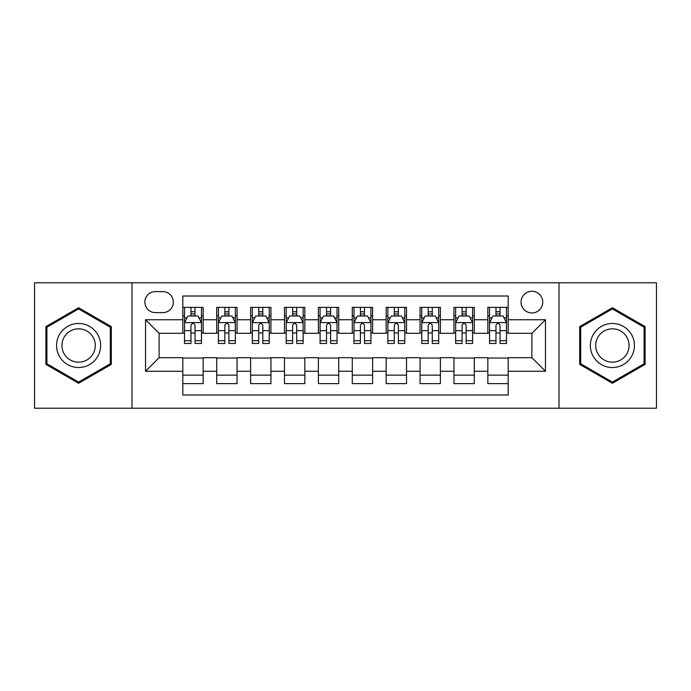 <?xml version="1.0" encoding="UTF-8"?>
<svg xmlns="http://www.w3.org/2000/svg" width="691" height="691" viewBox="0 0 691 691"><rect width="100%" height="100%" fill="white"/><g stroke="black" fill="none" stroke-linecap="round" stroke-linejoin="round"><path stroke-width="1.04" d="M531.897 291.274A10.849 10.849 0 0 0 521.057 302.122A10.849 10.849 0 0 0 531.897 312.963A10.849 10.849 0 0 0 542.746 302.122A10.849 10.849 0 0 0 531.897 291.274M559.01 408.2L656.45 408.2L656.45 282.8L559.01 282.8L559.01 408.2L131.99 408.2L131.99 282.8L34.55 282.8L34.55 408.2L131.99 408.2M508.179 307.374L487.846 307.374L487.846 319.743L474.285 319.743L474.285 333.295L487.846 333.295L487.846 319.743M474.285 319.743L474.285 307.374L453.952 307.374L453.952 319.743L440.392 319.743L440.392 333.295L453.952 333.295L453.952 319.743M440.392 319.743L440.392 307.374L420.059 307.374L420.059 319.743L406.507 319.743L406.507 333.295L420.059 333.295L420.059 319.743M406.507 319.743L406.507 307.374L386.165 307.374L386.165 319.743L372.613 319.743L372.613 333.295L386.165 333.295L386.165 319.743M372.613 319.743L372.613 307.374L352.28 307.374L352.28 319.743L338.72 319.743L338.72 333.295L352.28 333.295L352.28 319.743M338.72 319.743L338.72 307.374L318.387 307.374L318.387 319.743L304.835 319.743L304.835 333.295L318.387 333.295L318.387 319.743M304.835 319.743L304.835 307.374L284.493 307.374L284.493 319.743L270.941 319.743L270.941 333.295L284.493 333.295L284.493 319.743M270.941 319.743L270.941 307.374L250.608 307.374L250.608 319.743L237.048 319.743L237.048 333.295L250.608 333.295L250.608 319.743M237.048 319.743L237.048 307.374L216.715 307.374L216.715 333.295L203.154 333.295L203.154 307.374L182.821 307.374M182.821 383.626L203.154 383.626L203.154 357.705L216.715 357.705L216.715 383.626L237.048 383.626L237.048 357.705L250.608 357.705L250.608 371.257L237.048 371.257M250.608 371.257L250.608 383.626L270.941 383.626L270.941 357.705L284.493 357.705L284.493 371.257L270.941 371.257M284.493 371.257L284.493 383.626L304.835 383.626L304.835 357.705L318.387 357.705L318.387 371.257L304.835 371.257M318.387 371.257L318.387 383.626L338.72 383.626L338.72 357.705L352.28 357.705L352.28 371.257L338.72 371.257M352.28 371.257L352.28 383.626L372.613 383.626L372.613 357.705L386.165 357.705L386.165 371.257L372.613 371.257M386.165 371.257L386.165 383.626L406.507 383.626L406.507 357.705L420.059 357.705L420.059 371.257L406.507 371.257M420.059 371.257L420.059 383.626L440.392 383.626L440.392 357.705L453.952 357.705L453.952 371.257L440.392 371.257M453.952 371.257L453.952 383.626L474.285 383.626L474.285 357.705L487.846 357.705L487.846 371.257L474.285 371.257M155.371 312.626L162.826 312.626A10.503 10.503 0 0 0 173.337 302.122A10.503 10.503 0 0 0 162.826 291.611L155.371 291.611A10.503 10.503 0 0 0 144.868 302.122A10.503 10.503 0 0 0 155.371 312.626M559.01 282.8L131.99 282.8M508.179 319.743L508.179 296.016L182.821 296.016L182.821 333.295L159.103 333.295L159.103 357.705L182.821 357.705L182.821 394.984L508.179 394.984L508.179 357.705L531.897 357.705L531.897 333.295L508.179 333.295L508.179 319.743L545.458 319.743L545.458 371.257L508.179 371.257M182.821 371.257L145.542 371.257L145.542 319.743L182.821 319.743M487.846 371.257L487.846 383.626L508.179 383.626M182.821 315.847L184.514 315.847M190.958 315.847L195.026 315.847M201.461 315.847L203.154 315.847M182.821 332.958L184.514 332.958M190.958 332.958L195.026 332.958M201.461 332.958L203.154 332.958M182.821 358.042L203.154 358.042M182.821 375.153L203.154 375.153M216.715 332.958L218.408 332.958M224.851 332.958L228.911 332.958M235.355 332.958L237.048 332.958M216.715 315.847L218.408 315.847M224.851 315.847L228.911 315.847M235.355 315.847L237.048 315.847M216.715 358.042L237.048 358.042M216.715 375.153L237.048 375.153M250.608 358.042L270.941 358.042M250.608 375.153L270.941 375.153M250.608 315.847L252.301 315.847M258.736 315.847L262.805 315.847M269.248 315.847L270.941 315.847M250.608 332.958L252.301 332.958M258.736 332.958L262.805 332.958M269.248 332.958L270.941 332.958M284.493 358.042L304.835 358.042M284.493 375.153L304.835 375.153M284.493 315.847L286.195 315.847M292.63 315.847L296.698 315.847M303.133 315.847L304.835 315.847M284.493 332.958L286.195 332.958M292.63 332.958L296.698 332.958M303.133 332.958L304.835 332.958M318.387 358.042L338.72 358.042M318.387 375.153L338.72 375.153M318.387 315.847L320.08 315.847M326.523 315.847L330.592 315.847M337.027 315.847L338.72 315.847M318.387 332.958L320.08 332.958M326.523 332.958L330.592 332.958M337.027 332.958L338.72 332.958M352.28 358.042L372.613 358.042M352.28 375.153L372.613 375.153M352.28 315.847L353.973 315.847M360.408 315.847L364.477 315.847M370.92 315.847L372.613 315.847M352.28 332.958L353.973 332.958M360.408 332.958L364.477 332.958M370.92 332.958L372.613 332.958M386.165 358.042L406.507 358.042M386.165 375.153L406.507 375.153M386.165 315.847L387.867 315.847M394.302 315.847L398.37 315.847M404.805 315.847L406.507 315.847M386.165 332.958L387.867 332.958M394.302 332.958L398.37 332.958M404.805 332.958L406.507 332.958M420.059 358.042L440.392 358.042M420.059 375.153L440.392 375.153M420.059 315.847L421.752 315.847M428.195 315.847L432.264 315.847M438.699 315.847L440.392 315.847M420.059 332.958L421.752 332.958M428.195 332.958L432.264 332.958M438.699 332.958L440.392 332.958M453.952 358.042L474.285 358.042M453.952 375.153L474.285 375.153M453.952 315.847L455.645 315.847M462.089 315.847L466.149 315.847M472.592 315.847L474.285 315.847M453.952 332.958L455.645 332.958M462.089 332.958L466.149 332.958M472.592 332.958L474.285 332.958M487.846 358.042L508.179 358.042M487.846 375.153L508.179 375.153M487.846 315.847L489.539 315.847M495.974 315.847L500.042 315.847M506.486 315.847L508.179 315.847M487.846 332.958L489.539 332.958M495.974 332.958L500.042 332.958M506.486 332.958L508.179 332.958M159.103 333.295L145.542 319.743M159.103 357.705L145.542 371.257M545.458 319.743L531.897 333.295M545.458 371.257L531.897 357.705M78.61 383.263L111.311 364.382L111.311 326.618L78.61 307.737L45.9 326.618L45.9 364.382L78.61 383.263M645.1 326.618L612.39 307.737L579.689 326.618L579.689 364.382L612.39 383.263L645.1 364.382L645.1 326.618M195.026 311.779L190.958 311.779M201.461 340.706L195.026 340.706L195.026 343.47L201.461 343.47L201.461 322.792L198.075 316.012L187.909 316.012L184.514 322.792L184.514 343.47L190.958 343.47L190.958 340.706L184.514 340.706M184.514 322.792L184.514 307.374M201.461 322.792L201.461 307.374M190.958 316.012L190.958 307.374M195.026 307.374L195.026 316.012M195.026 340.706L195.026 325.331C193.67 322.723 192.314 322.723 190.958 325.331L190.958 340.706M78.61 323.474A22.026 22.026 0 0 0 56.576 345.5A22.026 22.026 0 0 0 78.61 367.526A22.026 22.026 0 0 0 100.636 345.5A22.026 22.026 0 0 0 78.61 323.474M78.61 328.821A16.679 16.679 0 0 0 61.931 345.5A16.679 16.679 0 0 0 78.61 362.179A16.679 16.679 0 0 0 95.289 345.5A16.679 16.679 0 0 0 78.61 328.821M110.292 363.794L78.61 382.088L46.919 363.794L46.919 327.206L78.61 308.912L110.292 327.206L110.292 363.794M593.31 334.487A22.026 22.026 0 0 0 601.377 364.58A22.026 22.026 0 0 0 631.47 356.513A22.026 22.026 0 0 0 623.403 326.42A22.026 22.026 0 0 0 593.31 334.487M597.948 337.165A16.679 16.679 0 0 0 604.055 359.942A16.679 16.679 0 0 0 626.832 353.835A16.679 16.679 0 0 0 620.734 331.058A16.679 16.679 0 0 0 597.948 337.165M644.081 327.206L644.081 363.794L612.39 382.088L580.708 363.794L580.708 327.206L612.39 308.912L644.081 327.206M228.911 311.779L224.851 311.779M235.355 340.706L228.911 340.706L228.911 343.47L235.355 343.47L235.355 322.792L231.969 316.012L221.794 316.012L218.408 322.792L218.408 343.47L224.851 343.47L224.851 340.706L218.408 340.706M218.408 322.792L218.408 307.374M235.355 322.792L235.355 307.374M224.851 316.012L224.851 307.374M228.911 307.374L228.911 316.012M228.911 340.706L228.911 325.331C227.564 322.723 226.207 322.723 224.851 325.331L224.851 340.706M262.805 311.779L258.736 311.779M269.248 340.706L262.805 340.706L262.805 343.47L269.248 343.47L269.248 322.792L265.854 316.012L255.687 316.012L252.301 322.792L252.301 343.47L258.736 343.47L258.736 340.706L252.301 340.706M252.301 322.792L252.301 307.374M269.248 322.792L269.248 307.374M258.736 316.012L258.736 307.374M262.805 307.374L262.805 316.012M262.805 340.706L262.805 325.331C261.448 322.723 260.092 322.723 258.736 325.331L258.736 340.706M296.698 311.779L292.63 311.779M303.133 340.706L296.698 340.706L296.698 343.47L303.133 343.47L303.133 322.792L299.747 316.012L289.581 316.012L286.195 322.792L286.195 343.47L292.63 343.47L292.63 340.706L286.195 340.706M286.195 322.792L286.195 307.374M303.133 322.792L303.133 307.374M292.63 316.012L292.63 307.374M296.698 307.374L296.698 316.012M296.698 340.706L296.698 325.331C295.342 322.723 293.986 322.723 292.63 325.331L292.63 340.706M330.592 311.779L326.523 311.779M337.027 340.706L330.592 340.706L330.592 343.47L337.027 343.47L337.027 322.792L333.641 316.012L323.474 316.012L320.08 322.792L320.08 343.47L326.523 343.47L326.523 340.706L320.08 340.706M320.08 322.792L320.08 307.374M337.027 322.792L337.027 307.374M326.523 316.012L326.523 307.374M330.592 307.374L330.592 316.012M330.592 340.706L330.592 325.331C329.236 322.723 327.88 322.723 326.523 325.331L326.523 340.706M364.477 311.779L360.408 311.779M370.92 340.706L364.477 340.706L364.477 343.47L370.92 343.47L370.92 322.792L367.526 316.012L357.359 316.012L353.973 322.792L353.973 343.47L360.408 343.47L360.408 340.706L353.973 340.706M353.973 322.792L353.973 307.374M370.92 322.792L370.92 307.374M360.408 316.012L360.408 307.374M364.477 307.374L364.477 316.012M364.477 340.706L364.477 325.331C363.129 322.723 361.773 322.723 360.408 325.331L360.408 340.706M398.37 311.779L394.302 311.779M404.805 340.706L398.37 340.706L398.37 343.47L404.805 343.47L404.805 322.792L401.419 316.012L391.253 316.012L387.867 322.792L387.867 343.47L394.302 343.47L394.302 340.706L387.867 340.706M387.867 322.792L387.867 307.374M404.805 322.792L404.805 307.374M394.302 316.012L394.302 307.374M398.37 307.374L398.37 316.012M398.37 340.706L398.37 325.331C397.014 322.723 395.658 322.723 394.302 325.331L394.302 340.706M432.264 311.779L428.195 311.779M438.699 340.706L432.264 340.706L432.264 343.47L438.699 343.47L438.699 322.792L435.313 316.012L425.146 316.012L421.752 322.792L421.752 343.47L428.195 343.47L428.195 340.706L421.752 340.706M421.752 322.792L421.752 307.374M438.699 322.792L438.699 307.374M428.195 316.012L428.195 307.374M432.264 307.374L432.264 316.012M432.264 340.706L432.264 325.331C430.908 322.723 429.552 322.723 428.195 325.331L428.195 340.706M466.149 311.779L462.089 311.779M472.592 340.706L466.149 340.706L466.149 343.47L472.592 343.47L472.592 322.792L469.206 316.012L459.031 316.012L455.645 322.792L455.645 343.47L462.089 343.47L462.089 340.706L455.645 340.706M455.645 322.792L455.645 307.374M472.592 322.792L472.592 307.374M462.089 316.012L462.089 307.374M466.149 307.374L466.149 316.012M466.149 340.706L466.149 325.331C464.801 322.723 463.445 322.723 462.089 325.331L462.089 340.706M500.042 311.779L495.974 311.779M506.486 340.706L500.042 340.706L500.042 343.47L506.486 343.47L506.486 322.792L503.091 316.012L492.925 316.012L489.539 322.792L489.539 343.47L495.974 343.47L495.974 340.706L489.539 340.706M489.539 322.792L489.539 307.374M506.486 322.792L506.486 307.374M495.974 316.012L495.974 307.374M500.042 307.374L500.042 316.012M500.042 340.706L500.042 325.331C498.686 322.723 497.33 322.723 495.974 325.331L495.974 340.706M216.715 371.257L203.154 371.257M216.715 319.743L203.154 319.743M201.375 322.619L184.601 322.619M184.514 317.877L186.976 317.877M199.008 317.877L201.461 317.877M190.958 330.652L184.514 330.652M201.461 330.652L195.026 330.652M195.026 313.939L190.958 313.939M235.268 322.619L218.494 322.619M218.408 317.877L220.87 317.877M232.902 317.877L235.355 317.877M224.851 330.652L218.408 330.652M235.355 330.652L228.911 330.652M228.911 313.939L224.851 313.939M269.162 322.619L252.388 322.619M252.301 317.877L254.754 317.877M266.786 317.877L269.248 317.877M258.736 330.652L252.301 330.652M269.248 330.652L262.805 330.652M262.805 313.939L258.736 313.939M303.055 322.619L286.273 322.619M286.195 317.877L288.648 317.877M300.68 317.877L303.133 317.877M292.63 330.652L286.195 330.652M303.133 330.652L296.698 330.652M296.698 313.939L292.63 313.939M336.94 322.619L320.166 322.619M320.08 317.877L322.542 317.877M334.574 317.877L337.027 317.877M326.523 330.652L320.08 330.652M337.027 330.652L330.592 330.652M330.592 313.939L326.523 313.939M370.834 322.619L354.06 322.619M353.973 317.877L356.426 317.877M368.458 317.877L370.92 317.877M360.408 330.652L353.973 330.652M370.92 330.652L364.477 330.652M364.477 313.939L360.408 313.939M404.727 322.619L387.945 322.619M387.867 317.877L390.32 317.877M402.352 317.877L404.805 317.877M394.302 330.652L387.867 330.652M404.805 330.652L398.37 330.652M398.37 313.939L394.302 313.939M438.612 322.619L421.838 322.619M421.752 317.877L424.214 317.877M436.246 317.877L438.699 317.877M428.195 330.652L421.752 330.652M438.699 330.652L432.264 330.652M432.264 313.939L428.195 313.939M472.506 322.619L455.732 322.619M455.645 317.877L458.098 317.877M470.13 317.877L472.592 317.877M462.089 330.652L455.645 330.652M472.592 330.652L466.149 330.652M466.149 313.939L462.089 313.939M506.399 322.619L489.625 322.619M489.539 317.877L491.992 317.877M504.024 317.877L506.486 317.877M495.974 330.652L489.539 330.652M506.486 330.652L500.042 330.652M500.042 313.939L495.974 313.939"/></g></svg>
